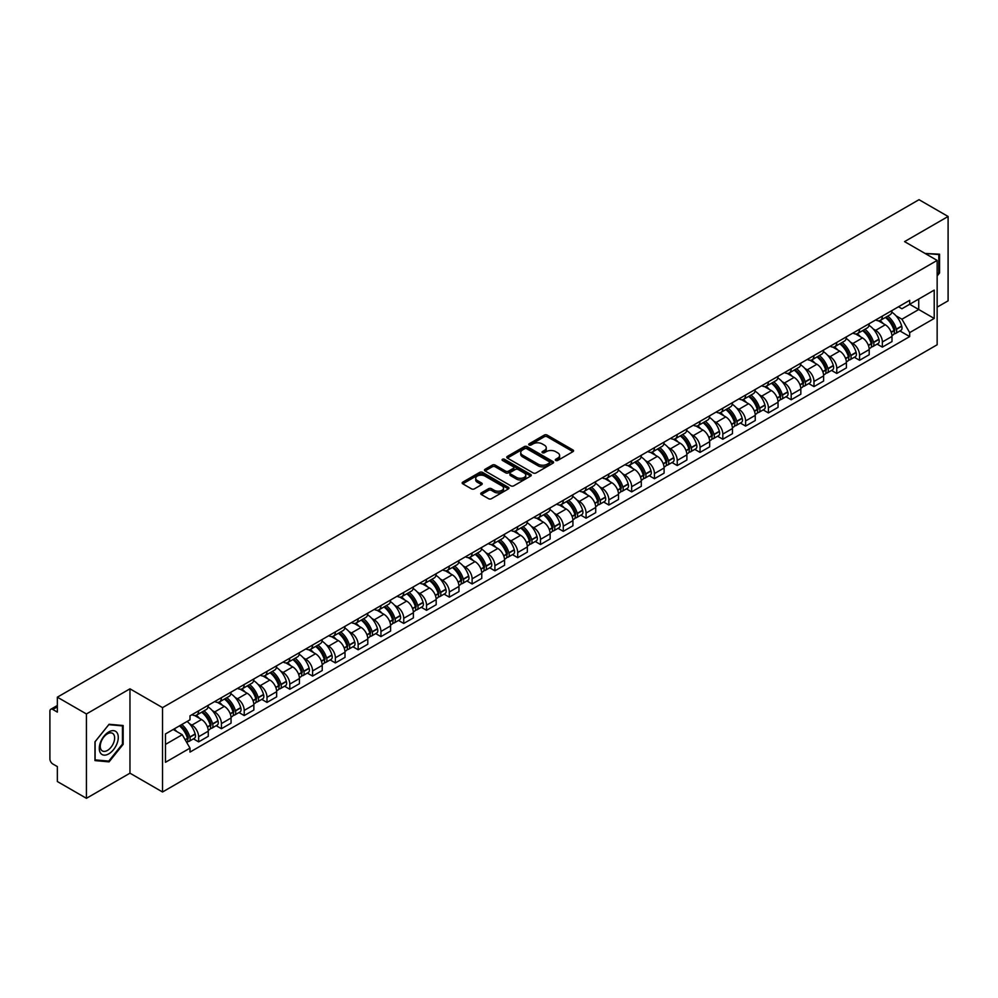 <?xml version="1.0" encoding="UTF-8"?>
<svg xmlns="http://www.w3.org/2000/svg" width="998" height="998" viewBox="0 0 998 998"><rect width="100%" height="100%" fill="white"/><g stroke="black" fill="none" stroke-linecap="round" stroke-linejoin="round"><path stroke-width="1.5" d="M555.724 460.44A1.422 0.823 0 0 0 557.732 460.44L572.977 451.632A2.033 1.173 0 0 0 573.563 450.809A2.033 1.173 0 0 0 572.977 449.986L547.154 435.078A2.033 1.173 0 0 0 544.284 435.078L529.052 443.873A1.422 0.823 0 0 0 531.061 445.033L533.032 443.898A6.487 3.743 0 0 1 542.213 443.898L544.359 445.133A6.487 3.743 0 0 1 546.268 447.79A6.487 3.743 0 0 1 544.359 450.435L542.388 451.57A1.422 0.823 0 0 0 544.397 452.73L546.368 451.595A6.487 3.743 0 0 1 555.549 451.595L557.695 452.843A6.487 3.743 0 0 1 559.604 455.487A6.487 3.743 0 0 1 557.695 458.132L555.724 459.28A1.422 0.823 0 0 0 555.724 460.44L555.724 459.28M481.335 492.875A2.033 1.173 0 0 0 480.737 493.698A2.033 1.173 0 0 0 481.335 494.521L488.583 498.701A2.033 1.173 0 0 0 491.44 498.701L508.369 488.933A2.033 1.173 0 0 0 508.968 488.109A2.033 1.173 0 0 0 508.369 487.286L482.558 472.378A2.033 1.173 0 0 0 479.689 472.378L462.76 482.146A2.033 1.173 0 0 0 462.174 482.97A2.033 1.173 0 0 0 462.76 483.805L471.518 488.858A2.033 1.173 0 0 0 474.387 488.858L481.622 484.666A2.033 1.173 0 0 0 482.221 483.843A2.033 1.173 0 0 0 481.622 483.02L477.281 480.512A5.427 3.131 0 0 1 475.697 478.291A5.427 3.131 0 0 1 479.04 475.41A5.427 3.131 0 0 1 484.953 476.083L501.944 485.889A5.427 3.131 0 0 1 503.541 488.109A5.427 3.131 0 0 1 500.185 491.004A5.427 3.131 0 0 1 494.272 490.317L491.44 488.683A2.033 1.173 0 0 0 488.583 488.683L481.335 492.875L481.335 494.521M162.537 707.632L129.965 688.82L86.427 713.957L57.348 697.178L919.021 199.687L948.1 216.479L904.562 241.616L937.147 260.416L162.537 707.632L162.537 791.988L937.147 344.772L937.147 260.416M533.182 472.952A2.033 1.173 0 0 0 536.038 472.952L552.967 463.184A2.033 1.173 0 0 0 553.566 462.361A2.033 1.173 0 0 0 552.967 461.538L527.156 446.63A2.033 1.173 0 0 0 524.287 446.63L507.358 456.398A2.033 1.173 0 0 0 506.772 457.221A2.033 1.173 0 0 0 507.358 458.057L533.182 472.952M502.98 460.739A1.422 0.823 0 0 1 504.427 460.939L504.427 459.255L530.662 474.412A2.033 1.173 0 0 1 531.26 475.235A2.033 1.173 0 0 1 530.662 476.058L513.745 485.826A2.033 1.173 0 0 1 510.876 485.826L485.065 470.931L492.301 466.777L492.301 465.093L485.065 469.272A2.033 1.173 0 0 0 484.467 470.095A2.033 1.173 0 0 0 485.065 470.931L485.065 469.272M492.301 466.777A2.033 1.173 0 0 1 495.17 466.777L495.17 465.093A2.033 1.173 0 0 0 492.301 465.093M495.17 465.093L505.637 471.131A2.033 1.173 0 0 0 508.506 471.131L513.309 468.361A2.033 1.173 0 0 0 513.908 467.538A2.033 1.173 0 0 0 513.309 466.702L502.418 460.415A1.422 0.823 0 0 1 504.427 459.255M86.427 713.957L86.427 798.313L57.348 781.521L57.348 766.589L52.819 763.981A4.129 2.383 -120 0 1 49.9 758.917L49.9 711.175A4.129 2.383 -120 0 1 50.761 709.291L57.348 705.474M937.147 307.147L948.1 300.822L948.1 216.479M86.427 798.313L129.965 773.176L162.537 791.988M57.348 697.178L57.348 712.11L52.819 709.491A4.129 2.383 -120 0 0 50.761 709.291M882.357 316.092A9.506 5.489 60 0 1 880.386 320.358L890.029 314.794A9.506 5.489 -120 0 0 892 310.528M873.2 328.941L875.633 330.35A9.506 5.489 60 0 1 882.357 341.99L892 336.426A9.506 5.489 -120 0 0 885.276 324.774L878.377 320.795M892 336.426L892 341.566L882.357 347.129L877.13 344.11M880.386 320.358A9.506 5.489 60 0 1 875.708 319.934M882.357 341.99L882.357 347.129M859.565 329.253A9.506 5.489 60 0 1 857.594 333.519L867.237 327.955A9.506 5.489 -120 0 0 869.208 323.689M854.338 357.272L859.565 360.29L869.208 354.727L869.208 349.574A9.506 5.489 -120 0 0 862.484 337.935L855.585 333.956M857.594 333.519A9.506 5.489 60 0 1 852.916 333.083M850.408 342.102L852.841 343.499A9.506 5.489 60 0 1 859.565 355.151L859.565 360.29M836.773 342.414A9.506 5.489 60 0 1 834.802 346.68L844.445 341.104A9.506 5.489 -120 0 0 846.416 336.837M831.546 370.433L836.773 373.452L846.416 367.875L846.416 362.736A9.506 5.489 -120 0 0 839.692 351.096L832.794 347.117M834.802 346.68A9.506 5.489 60 0 1 830.124 346.244M827.629 355.263L830.049 356.66A9.506 5.489 60 0 1 836.773 368.299L836.773 373.452M813.981 355.562A9.506 5.489 60 0 1 812.01 359.829L821.653 354.265A9.506 5.489 -120 0 0 823.624 349.999M808.754 383.594L813.981 386.613L823.624 381.036L823.624 375.897A9.506 5.489 -120 0 0 816.9 364.258L810.002 360.266M812.01 359.829A9.506 5.489 60 0 1 807.332 359.405M804.837 368.412L807.257 369.821A9.506 5.489 60 0 1 813.981 381.461L813.981 386.613M791.189 368.724A9.506 5.489 60 0 1 789.218 372.99L798.862 367.426A9.506 5.489 -120 0 0 800.833 363.16M785.962 396.742L791.189 399.761L800.833 394.198L800.833 389.058A9.506 5.489 -120 0 0 794.109 377.419L787.21 373.427M789.218 372.99A9.506 5.489 60 0 1 784.54 372.566M782.045 381.573L784.478 382.983A9.506 5.489 60 0 1 791.189 394.622L791.189 399.761M768.398 381.885A9.506 5.489 60 0 1 766.439 386.151L776.07 380.587A9.506 5.489 -120 0 0 778.041 376.321M763.171 409.904L768.398 412.923L778.041 407.359L778.041 402.206A9.506 5.489 -120 0 0 771.329 390.567L764.418 386.588M766.439 386.151A9.506 5.489 60 0 1 761.748 385.715M759.253 394.734L761.686 396.144A9.506 5.489 60 0 1 768.398 407.783L768.398 412.923M745.606 395.046A9.506 5.489 60 0 1 743.647 399.312L753.29 393.736A9.506 5.489 -120 0 0 755.249 389.469M740.379 423.065L745.606 426.084L755.249 420.52L755.249 415.368A9.506 5.489 -120 0 0 748.537 403.728L741.626 399.749M743.647 399.312A9.506 5.489 60 0 1 738.969 398.876M736.462 407.895L738.894 409.292A9.506 5.489 60 0 1 745.606 420.931L745.606 426.084M722.814 408.194A9.506 5.489 60 0 1 720.855 412.461L730.499 406.897A9.506 5.489 -120 0 0 732.457 402.631M717.587 436.226L722.814 439.245L732.457 433.668L732.457 428.529A9.506 5.489 -120 0 0 725.746 416.89L718.834 412.898M720.855 412.461A9.506 5.489 60 0 1 716.177 412.037M713.67 421.056L716.102 422.453A9.506 5.489 60 0 1 722.814 434.093L722.814 439.245M700.022 421.356A9.506 5.489 60 0 1 698.064 425.622L707.707 420.058A9.506 5.489 -120 0 0 709.665 415.792M694.795 449.374L700.035 452.393L709.665 446.83L709.665 441.69A9.506 5.489 -120 0 0 702.954 430.051L696.043 426.059M698.064 425.622A9.506 5.489 60 0 1 693.385 425.198M690.878 434.205L693.311 435.615A9.506 5.489 60 0 1 700.035 447.254L700.035 452.393M677.243 434.517A9.506 5.489 60 0 1 675.272 438.783L684.915 433.219A9.506 5.489 -120 0 0 686.874 428.953M672.003 462.536L677.243 465.555L686.886 459.991L686.886 454.839A9.506 5.489 -120 0 0 680.162 443.199L673.263 439.22M675.272 438.783A9.506 5.489 60 0 1 670.594 438.359M668.086 447.366L670.519 448.776A9.506 5.489 60 0 1 677.243 460.415L677.243 465.555M654.451 447.678A9.506 5.489 60 0 1 652.48 451.944L662.123 446.368A9.506 5.489 -120 0 0 664.094 442.102M649.211 475.697L654.451 478.716L664.094 473.152L664.094 468A9.506 5.489 -120 0 0 657.37 456.36L650.471 452.381M652.48 451.944A9.506 5.489 60 0 1 647.802 451.508M645.294 460.527L647.727 461.924A9.506 5.489 60 0 1 654.451 473.563L654.451 478.716M631.659 460.827A9.506 5.489 60 0 1 629.688 465.093L639.331 459.529A9.506 5.489 -120 0 0 641.302 455.263M626.432 488.858L631.659 491.877L641.302 486.3L641.302 481.161A9.506 5.489 -120 0 0 634.578 469.522L627.68 465.542M629.688 465.093A9.506 5.489 60 0 1 625.01 464.669M622.503 473.688L624.935 475.085A9.506 5.489 60 0 1 631.659 486.725L631.659 491.877M608.867 473.988A9.506 5.489 60 0 1 606.896 478.254L616.539 472.69A9.506 5.489 -120 0 0 618.511 468.424M603.64 502.006L608.867 505.025L618.511 499.462L618.511 494.322A9.506 5.489 -120 0 0 611.786 482.683L604.888 478.691M606.896 478.254A9.506 5.489 60 0 1 602.218 477.83M599.711 486.837L602.143 488.247A9.506 5.489 60 0 1 608.867 499.886L608.867 505.025M586.076 487.149A9.506 5.489 60 0 1 584.104 491.415L593.748 485.851A9.506 5.489 -120 0 0 595.719 481.585M580.848 515.168L586.076 518.187L595.719 512.623L595.719 507.483A9.506 5.489 -120 0 0 588.995 495.831L582.096 491.852M584.104 491.415A9.506 5.489 60 0 1 579.426 490.991M576.919 499.998L579.351 501.408A9.506 5.489 60 0 1 586.076 513.047L586.076 518.187M563.284 500.31A9.506 5.489 60 0 1 561.313 504.576L570.956 499.012A9.506 5.489 -120 0 0 572.927 494.746M558.057 528.329L563.284 531.348L572.927 525.784L572.927 520.632A9.506 5.489 -120 0 0 566.203 508.992L559.304 505.013M561.313 504.576A9.506 5.489 60 0 1 556.635 504.14M554.127 513.159L556.56 514.556A9.506 5.489 60 0 1 563.284 526.208L563.284 531.348M540.492 513.471A9.506 5.489 60 0 1 538.521 517.737L548.164 512.161A9.506 5.489 -120 0 0 550.135 507.895M535.265 541.49L540.492 544.509L550.135 538.945L550.135 533.793A9.506 5.489 -120 0 0 543.411 522.154L536.512 518.174M538.521 517.737A9.506 5.489 60 0 1 533.843 517.301M531.335 526.32L533.768 527.717A9.506 5.489 60 0 1 540.492 539.357L540.492 544.509M517.7 526.62A9.506 5.489 60 0 1 515.729 530.886L525.372 525.322A9.506 5.489 -120 0 0 527.343 521.056M512.473 554.651L517.7 557.67L527.343 552.094L527.343 546.954A9.506 5.489 -120 0 0 520.619 535.315L513.721 531.323M515.729 530.886A9.506 5.489 60 0 1 511.051 530.462M508.543 539.481L510.976 540.879A9.506 5.489 60 0 1 517.7 552.518L517.7 557.67M494.908 539.781A9.506 5.489 60 0 1 492.937 544.047L502.58 538.483A9.506 5.489 -120 0 0 504.551 534.217M489.681 567.8L494.908 570.819L504.551 565.255L504.551 560.115A9.506 5.489 -120 0 0 497.827 548.476L490.929 544.484M492.937 544.047A9.506 5.489 60 0 1 488.259 543.623M485.752 552.63L488.184 554.04A9.506 5.489 60 0 1 494.908 565.679L494.908 570.819M472.116 552.942A9.506 5.489 60 0 1 470.145 557.208L479.789 551.644A9.506 5.489 -120 0 0 481.76 547.378M466.889 580.961L472.116 583.98L481.76 578.416L481.76 573.264A9.506 5.489 -120 0 0 475.036 561.625L468.137 557.645M470.145 557.208A9.506 5.489 60 0 1 465.467 556.772M462.972 565.791L465.392 567.201A9.506 5.489 60 0 1 472.116 578.84L472.116 583.98M449.325 566.103A9.506 5.489 60 0 1 447.354 570.369L456.997 564.793A9.506 5.489 -120 0 0 458.968 560.527M444.098 594.122L449.325 597.141L458.968 591.577L458.968 586.425A9.506 5.489 -120 0 0 452.244 574.786L445.345 570.806M447.354 570.369A9.506 5.489 60 0 1 442.675 569.933M440.18 578.952L442.613 580.349A9.506 5.489 60 0 1 449.325 591.989L449.325 597.141M426.533 579.252A9.506 5.489 60 0 1 424.562 583.518L434.205 577.954A9.506 5.489 -120 0 0 436.176 573.688M421.306 607.283L426.533 610.302L436.176 604.726L436.176 599.586A9.506 5.489 -120 0 0 429.464 587.947L422.553 583.955M424.562 583.518A9.506 5.489 60 0 1 419.884 583.094M417.389 592.113L419.821 593.511A9.506 5.489 60 0 1 426.533 605.15L426.533 610.302M403.741 592.413A9.506 5.489 60 0 1 401.782 596.679L411.413 591.115A9.506 5.489 -120 0 0 413.384 586.849M398.514 620.432L403.741 623.451L413.384 617.887L413.384 612.747A9.506 5.489 -120 0 0 406.673 601.108L399.761 597.116M401.782 596.679A9.506 5.489 60 0 1 397.104 596.255M394.597 605.262L397.029 606.672A9.506 5.489 60 0 1 403.741 618.311L403.741 623.451M380.949 605.574A9.506 5.489 60 0 1 378.991 609.84L388.634 604.277A9.506 5.489 -120 0 0 390.592 600.01M375.722 633.593L380.949 636.612L390.592 631.048L390.592 625.896A9.506 5.489 -120 0 0 383.881 614.257L376.97 610.277M378.991 609.84A9.506 5.489 60 0 1 374.312 609.416M371.805 618.423L374.238 619.833A9.506 5.489 60 0 1 380.949 631.472L380.949 636.612M358.157 618.735A9.506 5.489 60 0 1 356.199 623.001L365.842 617.425A9.506 5.489 -120 0 0 367.8 613.159M352.93 646.754L358.157 649.773L367.8 644.209L367.8 639.057A9.506 5.489 -120 0 0 361.089 627.418L354.178 623.438M356.199 623.001A9.506 5.489 60 0 1 351.521 622.565M349.013 631.584L351.446 632.981A9.506 5.489 60 0 1 358.157 644.621L358.157 649.773M335.378 631.896A9.506 5.489 60 0 1 333.407 636.163L343.05 630.586A9.506 5.489 -120 0 0 345.009 626.32M330.138 659.915L335.378 662.934L345.009 657.358L345.009 652.218A9.506 5.489 -120 0 0 338.297 640.579L331.398 636.599M333.407 636.163A9.506 5.489 60 0 1 328.729 635.726M326.221 644.745L328.654 646.143A9.506 5.489 60 0 1 335.378 657.782L335.378 662.934M312.586 645.045A9.506 5.489 60 0 1 310.615 649.311L320.258 643.747A9.506 5.489 -120 0 0 322.229 639.481M307.347 673.064L312.586 676.083L322.229 670.519L322.229 665.379A9.506 5.489 -120 0 0 315.505 653.74L308.607 649.748M310.615 649.311A9.506 5.489 60 0 1 305.937 648.887M303.429 657.894L305.862 659.304A9.506 5.489 60 0 1 312.586 670.943L312.586 676.083M289.794 658.206A9.506 5.489 60 0 1 287.823 662.472L297.466 656.909A9.506 5.489 -120 0 0 299.437 652.642M284.567 686.225L289.794 689.244L299.437 683.68L299.437 678.54A9.506 5.489 -120 0 0 292.713 666.889L285.815 662.909M287.823 662.472A9.506 5.489 60 0 1 283.145 662.048M280.638 671.055L283.07 672.465A9.506 5.489 60 0 1 289.794 684.104L289.794 689.244M267.002 671.367A9.506 5.489 60 0 1 265.031 675.634L274.675 670.07A9.506 5.489 -120 0 0 276.646 665.803M261.775 699.386L267.002 702.405L276.646 696.841L276.646 691.689A9.506 5.489 -120 0 0 269.922 680.05L263.023 676.07M265.031 675.634A9.506 5.489 60 0 1 260.353 675.197M257.846 684.216L260.278 685.626A9.506 5.489 60 0 1 267.002 697.265L267.002 702.405M244.211 684.528A9.506 5.489 60 0 1 242.24 688.795L251.883 683.218A9.506 5.489 -120 0 0 253.854 678.952M238.984 712.547L244.211 715.566L253.854 710.002L253.854 704.85A9.506 5.489 -120 0 0 247.13 693.211L240.231 689.231M242.24 688.795A9.506 5.489 60 0 1 237.561 688.358M235.054 697.377L237.487 698.775A9.506 5.489 60 0 1 244.211 710.414L244.211 715.566M221.419 697.677A9.506 5.489 60 0 1 219.448 701.943L229.091 696.379A9.506 5.489 -120 0 0 231.062 692.113M216.192 725.708L221.419 728.727L231.062 723.151L231.062 718.011A9.506 5.489 -120 0 0 224.338 706.372L217.439 702.38M219.448 701.943A9.506 5.489 60 0 1 214.77 701.519M212.262 710.539L214.695 711.936A9.506 5.489 60 0 1 221.419 723.575L221.419 728.727M198.627 710.838A9.506 5.489 60 0 1 196.656 715.104L206.299 709.541A9.506 5.489 -120 0 0 208.27 705.274M193.4 738.857L198.627 741.876L208.27 736.312L208.27 731.172A9.506 5.489 -120 0 0 201.546 719.533L194.647 715.541M196.656 715.104A9.506 5.489 60 0 1 191.978 714.68M189.47 723.687L191.903 725.097A9.506 5.489 60 0 1 198.627 736.736L198.627 741.876M898.499 306.773L901.93 308.756L934.215 290.106L918.734 299.051L918.734 309.517L901.93 319.21L895.992 315.78M165.468 744.408L182.26 734.715L190.007 748.126L165.468 762.297L165.468 733.954L190.007 719.783L190.007 715.815L909.677 300.323L909.677 304.278L934.215 318.449L909.677 332.621L901.93 319.21M934.215 290.106L934.215 318.449M190.007 748.126L190.007 752.08L909.677 336.588L909.677 332.621M937.147 275.984L939.555 272.978L939.555 254.191L925.046 253.442M129.965 688.82L129.965 773.176M94.972 760.601L109.069 761.861L123.166 744.321L123.166 725.521L109.069 724.261L94.972 741.801L94.972 760.601M182.26 734.715L173.203 729.476M899.922 330.949L909.677 336.588M938.819 272.566L939.555 272.978M107.584 761L109.069 761.861M122.442 743.897L123.166 744.321M556.298 460.639L557.695 459.829A6.487 3.743 0 0 0 559.604 457.171L559.604 455.487M546.268 447.79L546.268 449.474A6.487 3.743 0 0 1 544.359 452.119L542.962 452.93M572.939 451.657L547.154 436.762A2.033 1.173 0 0 0 544.284 436.762L529.626 445.233M552.967 461.538L552.967 463.184L527.156 448.314A2.033 1.173 0 0 0 524.287 448.314L507.396 458.07M549.387 462.935A1.422 0.823 0 0 0 549.387 461.775L526.719 448.701A1.422 0.823 0 0 0 524.711 448.701L522.64 449.898A6.487 3.743 0 0 0 520.731 452.543A6.487 3.743 0 0 0 522.64 455.2L538.122 464.145A6.487 3.743 0 0 0 547.303 464.145L549.387 462.935L549.387 464.631A1.422 0.823 0 0 0 549.798 464.045L549.798 462.361M520.731 452.543L520.731 454.24A6.487 3.743 0 0 0 522.64 456.884L522.64 455.2M549.387 464.631L547.303 465.829A6.487 3.743 0 0 1 538.122 465.829L522.64 456.884M495.17 466.777L505.637 472.827A2.033 1.173 0 0 0 508.506 472.827L513.309 470.046A2.033 1.173 0 0 0 513.908 469.222L513.908 467.538M504.427 460.939L530.637 476.083M516.502 477.406A5.427 3.131 0 0 0 522.416 478.092A5.427 3.131 0 0 0 525.771 475.198A5.427 3.131 0 0 0 524.175 472.977L518.187 469.522A2.033 1.173 0 0 0 515.317 469.522L510.514 472.291A2.033 1.173 0 0 0 509.928 473.127A2.033 1.173 0 0 0 510.514 473.95L516.502 477.406L516.502 479.09A5.427 3.131 0 0 0 522.416 479.776A5.427 3.131 0 0 0 525.771 476.882L525.771 475.198M509.928 473.127L509.928 474.811A2.033 1.173 0 0 0 510.514 475.634L510.514 473.95M516.502 479.09L510.514 475.634M503.541 488.109L503.541 489.793A5.427 3.131 0 0 1 500.185 492.688A5.427 3.131 0 0 1 494.272 492.014L491.44 490.38A2.033 1.173 0 0 0 488.583 490.38L481.36 494.546M475.697 478.291L475.697 479.988A5.427 3.131 0 0 0 477.281 482.196L477.281 480.512M481.597 484.691L477.281 482.196M508.369 487.286L508.369 488.933L482.558 474.062A2.033 1.173 0 0 0 479.689 474.062L462.798 483.818M885.95 317.152A13.011 7.51 60 0 1 886.012 317.189A13.011 7.51 60 0 1 894.57 328.866L894.645 329.14A2.532 1.46 60 0 1 894.245 331.124A2.532 1.46 60 0 1 894.196 331.161M885.376 317.476A15.706 9.069 60 0 1 894.008 330.438L894.083 330.7A5.215 3.006 60 0 1 893.26 334.804L891.963 335.553M894.146 333.644A5.215 3.006 -120 0 0 895.593 333.457A5.215 3.006 -120 0 0 896.416 329.352L896.341 329.091A15.706 9.069 -120 0 0 887.709 316.129M891.8 312.187A15.706 9.069 60 0 1 901.668 326.009L901.755 326.271A5.215 3.006 60 0 1 900.932 330.375L895.593 333.457M880.024 320.545A15.706 9.069 60 0 1 883.292 323.639M890.927 323.651L892.936 324.812M925.071 253.455L938.819 254.565L938.819 272.778L937.147 274.862M937.92 254.041L938.819 254.565M117.003 732.657A13.436 7.759 120 0 0 104.029 736.137A13.436 7.759 120 0 0 100.549 753.128A13.436 7.759 120 0 0 113.523 749.648A13.436 7.759 120 0 0 117.003 732.657M113.672 734.378A10.167 5.876 120 0 0 112.525 733.318A10.167 5.876 120 0 0 103.068 738.058A10.167 5.876 120 0 0 101.222 749.872A10.167 5.876 120 0 0 102.357 750.933A10.167 5.876 120 0 0 111.826 746.18A10.167 5.876 120 0 0 113.672 734.378M108.782 761.1L95.122 759.89L95.122 741.676L108.782 724.673L122.442 725.895L122.442 744.109L108.782 761.1M121.531 725.371L122.442 725.895M863.158 330.313A13.011 7.51 60 0 1 863.22 330.35A13.011 7.51 60 0 1 871.778 342.027L871.865 342.302A2.532 1.46 60 0 1 871.454 344.285A2.532 1.46 60 0 1 871.404 344.31M862.584 330.637A15.706 9.069 60 0 1 871.217 343.599L871.291 343.861A5.215 3.006 60 0 1 870.468 347.965L869.171 348.714M871.354 346.805A5.215 3.006 -120 0 0 872.801 346.605A5.215 3.006 -120 0 0 873.624 342.514L873.549 342.239A15.706 9.069 -120 0 0 864.917 329.29M869.009 325.348A15.706 9.069 60 0 1 878.876 339.17L878.964 339.432A5.215 3.006 60 0 1 878.14 343.537L872.801 346.605M857.232 333.694A15.706 9.069 60 0 1 860.501 336.8M868.135 336.813L870.144 337.973M840.366 343.462A13.011 7.51 60 0 1 840.428 343.499A13.011 7.51 60 0 1 848.986 355.188L849.073 355.45A2.532 1.46 60 0 1 848.674 357.446A2.532 1.46 60 0 1 848.612 357.471M839.792 343.799A15.706 9.069 60 0 1 848.425 356.748L848.5 357.022A5.215 3.006 60 0 1 847.676 361.114L846.379 361.862M848.562 359.966A5.215 3.006 -120 0 0 850.009 359.767A5.215 3.006 -120 0 0 850.832 355.675L850.758 355.4A15.706 9.069 -120 0 0 842.125 342.451M846.217 338.509A15.706 9.069 60 0 1 856.097 352.319L856.172 352.593A5.215 3.006 60 0 1 855.348 356.685L850.009 359.767M834.44 346.855A15.706 9.069 60 0 1 837.721 349.949M845.356 349.974L847.352 351.134M817.574 356.623A13.011 7.51 60 0 1 817.636 356.66A13.011 7.51 60 0 1 826.207 368.349L826.282 368.611A2.532 1.46 60 0 1 825.882 370.595A2.532 1.46 60 0 1 825.82 370.632M817 356.96A15.706 9.069 60 0 1 825.633 369.909L825.708 370.183A5.215 3.006 60 0 1 824.884 374.275L823.587 375.023M825.77 373.127A5.215 3.006 -120 0 0 827.217 372.928A5.215 3.006 -120 0 0 828.041 368.836L827.966 368.561A15.706 9.069 -120 0 0 819.333 355.6M823.425 351.67A15.706 9.069 60 0 1 833.305 365.48L833.38 365.755A5.215 3.006 60 0 1 832.557 369.846L827.217 372.928M811.648 360.016A15.706 9.069 60 0 1 814.929 363.11M822.564 363.135L824.56 364.282M794.782 369.784A13.011 7.51 60 0 1 794.845 369.821A13.011 7.51 60 0 1 803.415 381.498L803.49 381.772A2.532 1.46 60 0 1 803.091 383.756A2.532 1.46 60 0 1 803.028 383.793M794.208 370.108A15.706 9.069 60 0 1 802.841 383.07L802.916 383.344A5.215 3.006 60 0 1 802.093 387.436L800.795 388.185M802.978 386.276A5.215 3.006 -120 0 0 804.425 386.089A5.215 3.006 -120 0 0 805.249 381.985L805.174 381.723A15.706 9.069 -120 0 0 796.554 368.761M800.633 364.831A15.706 9.069 60 0 1 810.513 378.641L810.588 378.916A5.215 3.006 60 0 1 809.765 383.007L804.425 386.089M788.857 373.177A15.706 9.069 60 0 1 792.138 376.271M799.772 376.296L801.768 377.444M771.99 382.945A13.011 7.51 60 0 1 772.053 382.983A13.011 7.51 60 0 1 780.623 394.659L780.698 394.934A2.532 1.46 60 0 1 780.299 396.917A2.532 1.46 60 0 1 780.236 396.942M771.417 383.269A15.706 9.069 60 0 1 780.049 396.231L780.124 396.493A5.215 3.006 60 0 1 779.301 400.597L778.003 401.346M780.199 399.437A5.215 3.006 -120 0 0 781.634 399.237A5.215 3.006 -120 0 0 782.457 395.146L782.382 394.871A15.706 9.069 -120 0 0 773.762 381.922M777.841 377.98A15.706 9.069 60 0 1 787.721 391.802L787.796 392.064A5.215 3.006 60 0 1 786.973 396.169L781.634 399.237M766.065 386.326A15.706 9.069 60 0 1 769.346 389.432M776.98 389.445L778.976 390.605M749.199 396.106A13.011 7.51 60 0 1 749.261 396.144A13.011 7.51 60 0 1 757.831 407.82L757.906 408.082A2.532 1.46 60 0 1 757.507 410.078A2.532 1.46 60 0 1 757.445 410.103M748.625 396.431A15.706 9.069 60 0 1 757.257 409.38L757.332 409.654A5.215 3.006 60 0 1 756.509 413.746L755.212 414.494M757.407 412.598A5.215 3.006 -120 0 0 758.842 412.399A5.215 3.006 -120 0 0 759.678 408.307L759.59 408.032A15.706 9.069 -120 0 0 750.97 395.083M755.049 391.141A15.706 9.069 60 0 1 764.93 404.951L765.004 405.225A5.215 3.006 60 0 1 764.181 409.317L758.842 412.399M743.273 399.487A15.706 9.069 60 0 1 746.554 402.581M754.189 402.606L756.185 403.766M726.407 409.255A13.011 7.51 60 0 1 726.469 409.292A13.011 7.51 60 0 1 735.039 420.981L735.114 421.243A2.532 1.46 60 0 1 734.715 423.239A2.532 1.46 60 0 1 734.653 423.264M725.833 409.592A15.706 9.069 60 0 1 734.466 422.541L734.54 422.815A5.215 3.006 60 0 1 733.717 426.907L732.42 427.655M734.615 425.759A5.215 3.006 -120 0 0 736.062 425.56A5.215 3.006 -120 0 0 736.886 421.468L736.798 421.193A15.706 9.069 -120 0 0 728.178 408.232M732.27 404.302A15.706 9.069 60 0 1 742.138 418.112L742.213 418.387A5.215 3.006 60 0 1 741.389 422.478L736.062 425.56M720.481 412.648A15.706 9.069 60 0 1 723.762 415.742M731.397 415.767L733.393 416.927M703.615 422.416A13.011 7.51 60 0 1 703.677 422.453A13.011 7.51 60 0 1 712.248 434.13L712.322 434.404A2.532 1.46 60 0 1 711.923 436.388A2.532 1.46 60 0 1 711.861 436.425M703.041 422.74A15.706 9.069 60 0 1 711.674 435.702L711.749 435.976A5.215 3.006 60 0 1 710.925 440.068L709.628 440.817M711.824 438.908A5.215 3.006 -120 0 0 713.271 438.721A5.215 3.006 -120 0 0 714.094 434.617L714.007 434.355A15.706 9.069 -120 0 0 705.386 421.393M709.478 417.463A15.706 9.069 60 0 1 719.346 431.273L719.421 431.548A5.215 3.006 60 0 1 718.597 435.639L713.271 438.721M697.689 425.809A15.706 9.069 60 0 1 700.97 428.903M708.605 428.928L710.601 430.076M680.823 435.577A13.011 7.51 60 0 1 680.885 435.615A13.011 7.51 60 0 1 689.456 447.291L689.531 447.566A2.532 1.46 60 0 1 689.131 449.549A2.532 1.46 60 0 1 689.069 449.574M680.249 435.901A15.706 9.069 60 0 1 688.882 448.863L688.957 449.125A5.215 3.006 60 0 1 688.133 453.229L686.836 453.978M689.032 452.069A5.215 3.006 -120 0 0 690.479 451.882A5.215 3.006 -120 0 0 691.302 447.778L691.227 447.516A15.706 9.069 -120 0 0 682.595 434.554M686.686 430.612A15.706 9.069 60 0 1 696.554 444.434L696.629 444.696A5.215 3.006 60 0 1 695.806 448.801L690.479 451.882M674.898 438.97A15.706 9.069 60 0 1 678.178 442.064M685.813 442.077L687.809 443.237M658.031 448.738A13.011 7.51 60 0 1 658.094 448.776A13.011 7.51 60 0 1 666.664 460.452L666.739 460.727A2.532 1.46 60 0 1 666.34 462.71A2.532 1.46 60 0 1 666.277 462.735M657.47 449.063A15.706 9.069 60 0 1 666.09 462.024L666.165 462.286A5.215 3.006 60 0 1 665.342 466.378L664.044 467.139M666.24 465.23A5.215 3.006 -120 0 0 667.687 465.031A5.215 3.006 -120 0 0 668.51 460.939L668.435 460.664A15.706 9.069 -120 0 0 659.803 447.715M663.895 443.773A15.706 9.069 60 0 1 673.762 457.595L673.837 457.857A5.215 3.006 60 0 1 673.014 461.962L667.687 465.031M652.106 452.119A15.706 9.069 60 0 1 655.387 455.213M663.021 455.238L665.03 456.398M635.239 461.887A13.011 7.51 60 0 1 635.302 461.924A13.011 7.51 60 0 1 643.872 473.613L643.947 473.875A2.532 1.46 60 0 1 643.548 475.871A2.532 1.46 60 0 1 643.498 475.896M634.678 462.224A15.706 9.069 60 0 1 643.298 475.173L643.373 475.447A5.215 3.006 60 0 1 642.55 479.539L641.252 480.288M643.448 478.391A5.215 3.006 -120 0 0 644.895 478.192A5.215 3.006 -120 0 0 645.718 474.1L645.644 473.825A15.706 9.069 -120 0 0 637.011 460.876M641.103 456.934A15.706 9.069 60 0 1 650.97 470.744L651.045 471.019A5.215 3.006 60 0 1 650.222 475.11L644.895 478.192M629.314 465.28A15.706 9.069 60 0 1 632.595 468.374M640.229 468.399L642.238 469.559M612.448 475.048A13.011 7.51 60 0 1 612.523 475.085A13.011 7.51 60 0 1 621.08 486.762L621.155 487.036A2.532 1.46 60 0 1 620.756 489.02A2.532 1.46 60 0 1 620.706 489.057M611.886 475.372A15.706 9.069 60 0 1 620.506 488.334L620.594 488.608A5.215 3.006 60 0 1 619.758 492.7L618.461 493.449M620.656 491.552A5.215 3.006 -120 0 0 622.103 491.353A5.215 3.006 -120 0 0 622.927 487.261L622.852 486.987A15.706 9.069 -120 0 0 614.219 474.025M618.311 470.095A15.706 9.069 60 0 1 628.179 483.905L628.253 484.18A5.215 3.006 60 0 1 627.43 488.272L622.103 491.353M606.522 478.441A15.706 9.069 60 0 1 609.803 481.535M617.438 481.56L619.446 482.708M589.656 488.209A13.011 7.51 60 0 1 589.731 488.247A13.011 7.51 60 0 1 598.289 499.923L598.363 500.198A2.532 1.46 60 0 1 597.964 502.181A2.532 1.46 60 0 1 597.914 502.219M589.094 488.533A15.706 9.069 60 0 1 597.715 501.495L597.802 501.757A5.215 3.006 60 0 1 596.979 505.861L595.681 506.61M597.864 504.701A5.215 3.006 -120 0 0 599.311 504.514A5.215 3.006 -120 0 0 600.135 500.41L600.06 500.148A15.706 9.069 -120 0 0 591.427 487.186M595.519 483.257A15.706 9.069 60 0 1 605.387 497.066L605.462 497.328A5.215 3.006 60 0 1 604.638 501.433L599.311 504.514M583.73 491.602A15.706 9.069 60 0 1 587.011 494.696M594.646 494.721L596.654 495.869M566.864 501.37A13.011 7.51 60 0 1 566.939 501.408A13.011 7.51 60 0 1 575.497 513.084L575.572 513.359A2.532 1.46 60 0 1 575.172 515.342A2.532 1.46 60 0 1 575.122 515.367M566.303 501.695A15.706 9.069 60 0 1 574.935 514.656L575.01 514.918A5.215 3.006 60 0 1 574.187 519.022L572.889 519.771M575.073 517.862A5.215 3.006 -120 0 0 576.52 517.663A5.215 3.006 -120 0 0 577.343 513.571L577.268 513.296A15.706 9.069 -120 0 0 568.635 500.347M572.727 496.405A15.706 9.069 60 0 1 582.595 510.228L582.67 510.489A5.215 3.006 60 0 1 581.846 514.594L576.52 517.663M560.938 504.751A15.706 9.069 60 0 1 564.219 507.857M571.854 507.87L573.862 509.03M544.072 514.519A13.011 7.51 60 0 1 544.147 514.556A13.011 7.51 60 0 1 552.705 526.245L552.78 526.507A2.532 1.46 60 0 1 552.381 528.503A2.532 1.46 60 0 1 552.331 528.528M543.511 514.856A15.706 9.069 60 0 1 552.144 527.805L552.218 528.079A5.215 3.006 60 0 1 551.395 532.171L550.098 532.92M552.281 531.023A5.215 3.006 -120 0 0 553.728 530.824A5.215 3.006 -120 0 0 554.551 526.732L554.476 526.457A15.706 9.069 -120 0 0 545.844 513.508M549.935 509.566A15.706 9.069 60 0 1 559.803 523.376L559.89 523.651A5.215 3.006 60 0 1 559.055 527.742L553.728 530.824M538.159 517.912A15.706 9.069 60 0 1 541.427 521.006M549.062 521.031L551.071 522.191M521.293 527.68A13.011 7.51 60 0 1 521.355 527.717A13.011 7.51 60 0 1 529.913 539.407L530 539.669A2.532 1.46 60 0 1 529.589 541.652A2.532 1.46 60 0 1 529.539 541.689M520.719 528.017A15.706 9.069 60 0 1 529.352 540.966L529.427 541.24A5.215 3.006 60 0 1 528.603 545.332L527.306 546.081M529.489 544.184A5.215 3.006 -120 0 0 530.936 543.985A5.215 3.006 -120 0 0 531.759 539.893L531.684 539.619A15.706 9.069 -120 0 0 523.052 526.657M527.144 522.727A15.706 9.069 60 0 1 537.011 536.537L537.099 536.812A5.215 3.006 60 0 1 536.275 540.904L530.936 543.985M515.367 531.073A15.706 9.069 60 0 1 518.636 534.167M526.27 534.192L528.279 535.34M498.501 540.841A13.011 7.51 60 0 1 498.563 540.879A13.011 7.51 60 0 1 507.121 552.555L507.209 552.83A2.532 1.46 60 0 1 506.809 554.813A2.532 1.46 60 0 1 506.747 554.851M497.927 541.166A15.706 9.069 60 0 1 506.56 554.127L506.635 554.401A5.215 3.006 60 0 1 505.811 558.493L504.514 559.242M506.697 557.333A5.215 3.006 -120 0 0 508.144 557.146A5.215 3.006 -120 0 0 508.968 553.042L508.893 552.78A15.706 9.069 -120 0 0 500.26 539.818M504.352 535.889A15.706 9.069 60 0 1 514.232 549.698L514.307 549.973A5.215 3.006 60 0 1 513.483 554.065L508.144 557.146M492.575 544.234A15.706 9.069 60 0 1 495.856 547.328M503.491 547.353L505.487 548.501M475.709 554.002A13.011 7.51 60 0 1 475.772 554.04A13.011 7.51 60 0 1 484.329 565.716L484.417 565.991A2.532 1.46 60 0 1 484.018 567.974A2.532 1.46 60 0 1 483.955 567.999M475.135 554.327A15.706 9.069 60 0 1 483.768 567.288L483.843 567.55A5.215 3.006 60 0 1 483.02 571.654L481.722 572.403M483.905 570.494A5.215 3.006 -120 0 0 485.352 570.295A5.215 3.006 -120 0 0 486.176 566.203L486.101 565.941A15.706 9.069 -120 0 0 477.468 552.979M481.56 549.037A15.706 9.069 60 0 1 491.44 562.86L491.515 563.121A5.215 3.006 60 0 1 490.692 567.226L485.352 570.295M469.784 557.395A15.706 9.069 60 0 1 473.064 560.489M480.699 560.502L482.695 561.662M452.917 567.163A13.011 7.51 60 0 1 452.98 567.201A13.011 7.51 60 0 1 461.55 578.877L461.625 579.139A2.532 1.46 60 0 1 461.226 581.135A2.532 1.46 60 0 1 461.163 581.16M452.344 567.488A15.706 9.069 60 0 1 460.976 580.437L461.051 580.711A5.215 3.006 60 0 1 460.228 584.803L458.93 585.552M461.113 583.655A5.215 3.006 -120 0 0 462.561 583.456A5.215 3.006 -120 0 0 463.384 579.364L463.309 579.09A15.706 9.069 -120 0 0 454.676 566.14M458.768 562.198A15.706 9.069 60 0 1 468.648 576.008L468.723 576.283A5.215 3.006 60 0 1 467.9 580.374L462.561 583.456M446.992 570.544A15.706 9.069 60 0 1 450.273 573.638M457.907 573.663L459.903 574.823M430.126 580.312A13.011 7.51 60 0 1 430.188 580.349A13.011 7.51 60 0 1 438.758 592.039L438.833 592.301A2.532 1.46 60 0 1 438.434 594.297A2.532 1.46 60 0 1 438.371 594.321M429.552 580.649A15.706 9.069 60 0 1 438.184 593.598L438.259 593.872A5.215 3.006 60 0 1 437.436 597.964L436.138 598.713M438.334 596.816A5.215 3.006 -120 0 0 439.769 596.617A5.215 3.006 -120 0 0 440.592 592.525L440.517 592.251A15.706 9.069 -120 0 0 431.897 579.289M435.976 575.359A15.706 9.069 60 0 1 445.856 589.169L445.931 589.444A5.215 3.006 60 0 1 445.108 593.536L439.769 596.617M424.2 583.705A15.706 9.069 60 0 1 427.481 586.799M435.116 586.824L437.112 587.984M407.334 593.473A13.011 7.51 60 0 1 407.396 593.511A13.011 7.51 60 0 1 415.966 605.187L416.041 605.462A2.532 1.46 60 0 1 415.642 607.445A2.532 1.46 60 0 1 415.58 607.483M406.76 593.798A15.706 9.069 60 0 1 415.393 606.759L415.467 607.034A5.215 3.006 60 0 1 414.644 611.125L413.347 611.874M415.542 609.978A5.215 3.006 -120 0 0 416.977 609.778A5.215 3.006 -120 0 0 417.8 605.674L417.725 605.412A15.706 9.069 -120 0 0 409.105 592.45M413.184 588.521A15.706 9.069 60 0 1 423.065 602.33L423.14 602.605A5.215 3.006 60 0 1 422.316 606.697L416.977 609.778M401.408 596.866A15.706 9.069 60 0 1 404.689 599.96M412.324 599.985L414.32 601.133M384.542 606.634A13.011 7.51 60 0 1 384.604 606.672A13.011 7.51 60 0 1 393.175 618.348L393.249 618.623A2.532 1.46 60 0 1 392.85 620.606A2.532 1.46 60 0 1 392.788 620.644M383.968 606.959A15.706 9.069 60 0 1 392.601 619.92L392.676 620.182A5.215 3.006 60 0 1 391.852 624.286L390.555 625.035M392.75 623.126A5.215 3.006 -120 0 0 394.185 622.939A5.215 3.006 -120 0 0 395.021 618.835L394.934 618.573A15.706 9.069 -120 0 0 386.313 605.611M390.405 601.669A15.706 9.069 60 0 1 400.273 615.492L400.348 615.754A5.215 3.006 60 0 1 399.524 619.858L394.185 622.939M378.616 610.028A15.706 9.069 60 0 1 381.897 613.121M389.532 613.134L391.528 614.294M361.75 619.795A13.011 7.51 60 0 1 361.812 619.833A13.011 7.51 60 0 1 370.383 631.509L370.458 631.784A2.532 1.46 60 0 1 370.058 633.767A2.532 1.46 60 0 1 369.996 633.792M361.176 620.12A15.706 9.069 60 0 1 369.809 633.081L369.884 633.343A5.215 3.006 60 0 1 369.06 637.448L367.763 638.196M369.959 636.287A5.215 3.006 -120 0 0 371.406 636.088A5.215 3.006 -120 0 0 372.229 631.996L372.142 631.722A15.706 9.069 -120 0 0 363.522 618.772M367.613 614.83A15.706 9.069 60 0 1 377.481 628.653L377.556 628.915A5.215 3.006 60 0 1 376.733 633.019L371.406 636.088M355.824 623.176A15.706 9.069 60 0 1 359.105 626.27M366.74 626.295L368.736 627.455M338.958 632.944A13.011 7.51 60 0 1 339.021 632.981A13.011 7.51 60 0 1 347.591 644.671L347.666 644.933A2.532 1.46 60 0 1 347.267 646.929A2.532 1.46 60 0 1 347.204 646.954M338.384 633.281A15.706 9.069 60 0 1 347.017 646.23L347.092 646.504A5.215 3.006 60 0 1 346.269 650.596L344.971 651.345M347.167 649.449A5.215 3.006 -120 0 0 348.614 649.249A5.215 3.006 -120 0 0 349.437 645.157L349.362 644.883A15.706 9.069 -120 0 0 340.73 631.934M344.821 627.991A15.706 9.069 60 0 1 354.689 641.801L354.764 642.076A5.215 3.006 60 0 1 353.941 646.168L348.614 649.249M333.033 636.337A15.706 9.069 60 0 1 336.314 639.431M343.948 639.456L345.944 640.616M316.166 646.105A13.011 7.51 60 0 1 316.229 646.143A13.011 7.51 60 0 1 324.799 657.819L324.874 658.094A2.532 1.46 60 0 1 324.475 660.077A2.532 1.46 60 0 1 324.412 660.115M315.593 646.442A15.706 9.069 60 0 1 324.225 659.391L324.3 659.666A5.215 3.006 60 0 1 323.477 663.757L322.179 664.506M324.375 662.61A5.215 3.006 -120 0 0 325.822 662.41A5.215 3.006 -120 0 0 326.645 658.318L326.571 658.044A15.706 9.069 -120 0 0 317.938 645.082M322.03 641.153A15.706 9.069 60 0 1 331.897 654.962L331.972 655.237A5.215 3.006 60 0 1 331.149 659.329L325.822 662.41M310.241 649.498A15.706 9.069 60 0 1 313.522 652.592M321.156 652.617L323.152 653.765M293.375 659.266A13.011 7.51 60 0 1 293.437 659.304A13.011 7.51 60 0 1 302.007 670.98L302.082 671.255A2.532 1.46 60 0 1 301.683 673.238A2.532 1.46 60 0 1 301.633 673.276M292.813 659.591A15.706 9.069 60 0 1 301.433 672.552L301.508 672.814A5.215 3.006 60 0 1 300.685 676.918L299.388 677.667M301.583 675.758A5.215 3.006 -120 0 0 303.03 675.571A5.215 3.006 -120 0 0 303.854 671.467L303.779 671.205A15.706 9.069 -120 0 0 295.146 658.243M299.238 654.314A15.706 9.069 60 0 1 309.106 668.124L309.18 668.398A5.215 3.006 60 0 1 308.357 672.49L303.03 675.571M287.449 662.66A15.706 9.069 60 0 1 290.73 665.753M298.365 665.778L300.373 666.926M270.583 672.427A13.011 7.51 60 0 1 270.658 672.465A13.011 7.51 60 0 1 279.215 684.141L279.29 684.416A2.532 1.46 60 0 1 278.891 686.399A2.532 1.46 60 0 1 278.841 686.424M270.021 672.752A15.706 9.069 60 0 1 278.642 685.713L278.729 685.975A5.215 3.006 60 0 1 277.893 690.08L276.596 690.828M278.791 688.919A5.215 3.006 -120 0 0 280.238 688.72A5.215 3.006 -120 0 0 281.062 684.628L280.987 684.354A15.706 9.069 -120 0 0 272.354 671.405M276.446 667.462A15.706 9.069 60 0 1 286.314 681.285L286.389 681.547A5.215 3.006 60 0 1 285.565 685.651L280.238 688.72M264.657 675.808A15.706 9.069 60 0 1 267.938 678.914M275.573 678.927L277.581 680.087M247.791 685.576A13.011 7.51 60 0 1 247.866 685.626A13.011 7.51 60 0 1 256.424 697.303L256.498 697.565A2.532 1.46 60 0 1 256.099 699.561A2.532 1.46 60 0 1 256.049 699.586M247.23 685.913A15.706 9.069 60 0 1 255.85 698.862L255.937 699.136A5.215 3.006 60 0 1 255.101 703.228L253.816 703.977M255.999 702.081A5.215 3.006 -120 0 0 257.447 701.881A5.215 3.006 -120 0 0 258.27 697.789L258.195 697.515A15.706 9.069 -120 0 0 249.562 684.566M253.654 680.624A15.706 9.069 60 0 1 263.522 694.433L263.597 694.708A5.215 3.006 60 0 1 262.773 698.8L257.447 701.881M241.865 688.969A15.706 9.069 60 0 1 245.146 692.063M252.781 692.088L254.789 693.248M224.999 698.737A13.011 7.51 60 0 1 225.074 698.775A13.011 7.51 60 0 1 233.632 710.464L233.707 710.726A2.532 1.46 60 0 1 233.307 712.722A2.532 1.46 60 0 1 233.258 712.747M224.438 699.074A15.706 9.069 60 0 1 233.058 712.023L233.145 712.298A5.215 3.006 60 0 1 232.322 716.389L231.025 717.138M233.208 715.242A5.215 3.006 -120 0 0 234.655 715.042A5.215 3.006 -120 0 0 235.478 710.95L235.403 710.676A15.706 9.069 -120 0 0 226.771 697.714M230.862 693.785A15.706 9.069 60 0 1 240.73 707.594L240.805 707.869A5.215 3.006 60 0 1 239.982 711.961L234.655 715.042M219.073 702.13A15.706 9.069 60 0 1 222.354 705.224M229.989 705.249L231.998 706.409M202.207 711.898A13.011 7.51 60 0 1 202.282 711.936A13.011 7.51 60 0 1 210.84 723.612L210.915 723.887A2.532 1.46 60 0 1 210.516 725.87A2.532 1.46 60 0 1 210.466 725.908M201.646 712.223A15.706 9.069 60 0 1 210.279 725.184L210.353 725.459A5.215 3.006 60 0 1 209.53 729.55L208.233 730.299M210.416 728.39A5.215 3.006 -120 0 0 211.863 728.203A5.215 3.006 -120 0 0 212.686 724.099L212.611 723.837A15.706 9.069 -120 0 0 203.979 710.875M208.071 706.946A15.706 9.069 60 0 1 217.938 720.756L218.026 721.03A5.215 3.006 60 0 1 217.19 725.122L211.863 728.203M196.282 715.292A15.706 9.069 60 0 1 199.563 718.385M207.197 718.41L209.206 719.558M180.127 725.484A13.011 7.51 60 0 1 188.048 736.774L188.123 737.048A2.532 1.46 60 0 1 187.724 739.031A2.532 1.46 60 0 1 187.674 739.056M179.465 725.87A15.706 9.069 60 0 1 187.487 738.345L187.562 738.607A5.215 3.006 60 0 1 186.838 742.637M187.624 741.551A5.215 3.006 -120 0 0 189.071 741.364A5.215 3.006 -120 0 0 189.894 737.26L189.82 736.998A15.706 9.069 -120 0 0 181.798 724.523M187.137 721.442A15.706 9.069 60 0 1 195.146 733.917L195.234 734.179A5.215 3.006 60 0 1 194.41 738.283L189.071 741.364M174.126 728.952A15.706 9.069 60 0 1 176.771 731.546M184.405 731.559L186.414 732.719M221.419 723.575L231.062 718.011M244.211 710.414L253.854 704.85M267.002 697.265L276.646 691.689M289.794 684.104L299.437 678.54M312.586 670.943L322.229 665.379M335.378 657.782L345.009 652.218M358.157 644.621L367.8 639.057M380.949 631.472L390.592 625.896M403.741 618.311L413.384 612.747M426.533 605.15L436.176 599.586M449.325 591.989L458.968 586.425M472.116 578.84L481.76 573.264M494.908 565.679L504.551 560.115M517.7 552.518L527.343 546.954M540.492 539.357L550.135 533.793M563.284 526.208L572.927 520.632M586.076 513.047L595.719 507.483M608.867 499.886L618.511 494.322M631.659 486.725L641.302 481.161M654.451 473.563L664.094 468M677.243 460.415L686.886 454.839M700.035 447.254L709.665 441.69M722.814 434.093L732.457 428.529M745.606 420.931L755.249 415.368M768.398 407.783L778.041 402.206M791.189 394.622L800.833 389.058M813.981 381.461L823.624 375.897M836.773 368.299L846.416 362.736M859.565 355.151L869.208 349.574M198.627 736.736L208.27 731.172M191.903 725.097L201.546 719.533M214.695 711.936L224.338 706.372M237.487 698.775L247.13 693.211M260.278 685.626L269.922 680.05M283.07 672.465L292.713 666.889M305.862 659.304L315.505 653.74M328.654 646.143L338.297 640.579M351.446 632.981L361.089 627.418M374.238 619.833L383.881 614.257M397.029 606.672L406.673 601.108M419.821 593.511L429.464 587.947M442.613 580.349L452.244 574.786M465.392 567.201L475.036 561.625M488.184 554.04L497.827 548.476M510.976 540.879L520.619 535.315M533.768 527.717L543.411 522.154M556.56 514.556L566.203 508.992M579.351 501.408L588.995 495.831M602.143 488.247L611.786 482.683M624.935 475.085L634.578 469.522M647.727 461.924L657.37 456.36M670.519 448.776L680.162 443.199M693.311 435.615L702.954 430.051M716.102 422.453L725.746 416.89M738.894 409.292L748.537 403.728M761.686 396.144L771.329 390.567M784.478 382.983L794.109 377.419M807.257 369.821L816.9 364.258M830.049 356.66L839.692 351.096M852.841 343.499L862.484 337.935M875.633 330.35L885.276 324.774M57.348 706.871L52.819 709.491M557.695 459.829L557.695 458.132M542.388 452.73L542.388 451.57M544.359 452.119L544.359 450.435M529.052 445.033L529.052 443.873M544.284 436.762L544.284 435.078M547.154 436.762L547.154 435.078M572.977 451.632L572.977 449.986M507.358 458.057L507.358 456.398M524.287 448.314L524.287 446.63M527.156 448.314L527.156 446.63M538.122 465.829L538.122 464.145M547.303 465.829L547.303 464.145M505.637 472.827L505.637 471.131M508.506 472.827L508.506 471.131M513.309 470.046L513.309 468.361M530.662 476.058L530.662 474.412M488.583 490.38L488.583 488.683M491.44 490.38L491.44 488.683M494.272 492.014L494.272 490.317M481.622 484.666L481.622 483.02M462.76 483.805L462.76 482.146M479.689 474.062L479.689 472.378M482.558 474.062L482.558 472.378M891.226 332.359L894.083 330.7M896.416 329.352L901.755 326.271M896.341 329.091L901.668 326.009M893.996 330.413L894.769 329.964M891.127 332.097L894.008 330.438M868.435 345.508L871.291 343.861M873.624 342.514L878.964 339.432M873.549 342.239L878.876 339.17M871.204 343.574L871.99 343.125M868.335 345.258L871.217 343.599M845.643 358.669L848.5 357.022M850.832 355.675L856.172 352.593M850.758 355.4L856.097 352.319M845.543 358.407L849.198 356.286M822.851 371.83L825.708 370.183M828.041 368.836L833.38 365.755M827.966 368.561L833.305 365.48M825.62 369.896L826.406 369.447M822.751 371.568L825.633 369.909M800.059 384.991L802.916 383.344M805.249 381.985L810.588 378.916M805.174 381.723L810.513 378.641M799.959 384.729L803.615 382.596M777.267 398.14L780.124 396.493M782.457 395.146L787.796 392.064M782.382 394.871L787.721 391.802M777.168 397.89L780.823 395.757M754.476 411.301L757.332 409.654M759.678 408.307L765.004 405.225M759.59 408.032L764.93 404.951M754.376 411.051L758.031 408.918M731.684 424.462L734.54 422.815M736.886 421.468L742.213 418.387M736.798 421.193L742.138 418.112M731.596 424.2L735.239 422.079M708.892 437.623L711.749 435.976M714.094 434.617L719.421 431.548M714.007 434.355L719.346 431.273M708.805 437.361L712.447 435.228M686.1 450.784L688.957 449.125M691.302 447.778L696.629 444.696M691.227 447.516L696.554 444.434M686.013 450.522L689.655 448.389M663.308 463.933L666.165 462.286M668.51 460.939L673.837 457.857M668.435 460.664L673.762 457.595M663.221 463.683L666.864 461.55M640.529 477.094L643.373 475.447M645.718 474.1L651.045 471.019M645.644 473.825L650.97 470.744M640.429 476.832L644.072 474.711M617.737 490.255L620.594 488.608M622.927 487.261L628.253 484.18M622.852 486.987L628.179 483.905M617.637 489.993L621.28 487.872M594.945 503.416L597.802 501.757M600.135 500.41L605.462 497.328M600.06 500.148L605.387 497.066M594.845 503.154L598.488 501.021M572.153 516.565L575.01 514.918M577.343 513.571L582.67 510.489M577.268 513.296L582.595 510.228M572.054 516.315L575.696 514.182M549.362 529.726L552.218 528.079M554.551 526.732L559.89 523.651M554.476 526.457L559.803 523.376M549.262 529.464L552.904 527.343M526.57 542.887L529.427 541.24M531.759 539.893L537.099 536.812M531.684 539.619L537.011 536.537M529.339 540.953L530.113 540.504M526.47 542.625L529.352 540.966M503.778 556.048L506.635 554.401M508.968 553.042L514.307 549.973M508.893 552.78L514.232 549.698M506.547 554.102L507.333 553.653M503.678 555.786L506.56 554.127M480.986 569.209L483.843 567.55M486.176 566.203L491.515 563.121M486.101 565.941L491.44 562.86M483.756 567.263L484.541 566.814M480.886 568.947L483.768 567.288M458.194 582.358L461.051 580.711M463.384 579.364L468.723 576.283M463.309 579.09L468.648 576.008M460.964 580.424L461.75 579.975M458.094 582.108L460.976 580.437M435.402 595.519L438.259 593.872M440.592 592.525L445.931 589.444M440.517 592.251L445.856 589.169M438.172 593.585L438.958 593.136M435.303 595.257L438.184 593.598M412.611 608.68L415.467 607.034M417.8 605.674L423.14 602.605M417.725 605.412L423.065 602.33M415.393 606.734L416.166 606.285M412.511 608.418L415.393 606.759M389.819 621.841L392.676 620.182M395.021 618.835L400.348 615.754M394.934 618.573L400.273 615.492M392.601 619.895L393.374 619.446M389.731 621.579L392.601 619.92M367.027 634.99L369.884 633.343M372.229 631.996L377.556 628.915M372.142 631.722L377.481 628.653M369.809 633.056L370.582 632.607M366.94 634.74L369.809 633.081M344.235 648.151L347.092 646.504M349.437 645.157L354.764 642.076M349.362 644.883L354.689 641.801M344.148 647.889L347.791 645.768M321.443 661.312L324.3 659.666M326.645 658.318L331.972 655.237M326.571 658.044L331.897 654.962M321.356 661.05L324.999 658.93M298.651 674.473L301.508 672.814M303.854 671.467L309.18 668.398M303.779 671.205L309.106 668.124M298.564 674.211L302.207 672.078M275.872 687.622L278.729 685.975M281.062 684.628L286.389 681.547M280.987 684.354L286.314 681.285M275.772 687.373L279.415 685.239M253.08 700.783L255.937 699.136M258.27 697.789L263.597 694.708M258.195 697.515L263.522 694.433M252.981 700.521L256.623 698.4M230.288 713.944L233.145 712.298M235.478 710.95L240.805 707.869M235.403 710.676L240.73 707.594M230.189 713.682L233.831 711.562M207.497 727.105L210.353 725.459M212.686 724.099L218.026 721.03M212.611 723.837L217.938 720.756M207.397 726.843L211.04 724.71M185.279 739.93L187.562 738.607M189.894 737.26L195.234 734.179M189.82 736.998L195.146 733.917M185.141 739.693L188.248 737.871"/></g></svg>
